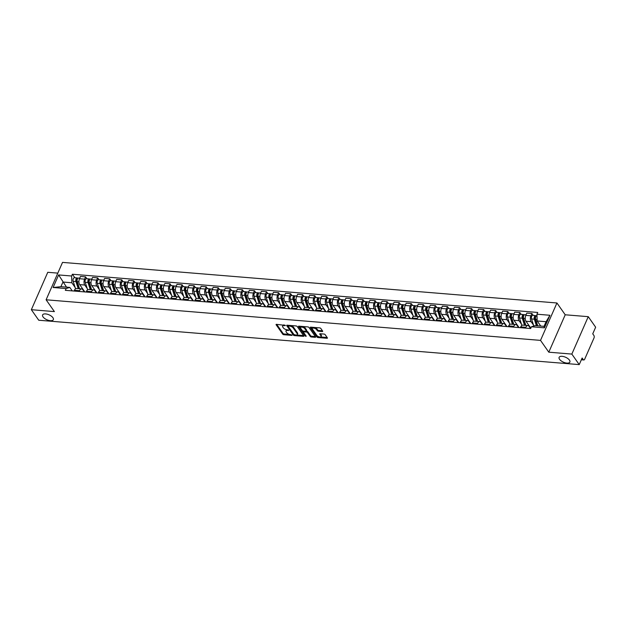 <?xml version="1.0" encoding="UTF-8"?>
<svg xmlns="http://www.w3.org/2000/svg" width="627" height="627" viewBox="0 0 627 627"><rect width="100%" height="100%" fill="white"/><g stroke="black" fill="none" stroke-linecap="round" stroke-linejoin="round"><path stroke-width="0.94" d="M285.387 325.405L276.538 324.339A0.901 0.415 -156.3 0 0 276.076 324.496A0.901 0.415 -156.3 0 0 276.146 324.794L282.706 334.144A0.901 0.415 -156.3 0 0 283.827 334.724L291.892 335.39L292.166 335.069L290.34 334.575A2.884 1.317 -156.3 0 1 286.743 332.718L286.194 331.934A2.884 1.317 -156.3 0 1 285.983 330.978A2.884 1.317 -156.3 0 1 287.456 330.476L288.781 330.241L286.947 329.747A2.884 1.317 -156.3 0 1 283.357 327.882L282.808 327.106A2.884 1.317 -156.3 0 1 282.597 326.142A2.884 1.317 -156.3 0 1 284.07 325.64L285.387 325.405M559.55 359.302A5.878 2.688 -156.3 0 0 565.186 362.79A5.878 2.688 -156.3 0 0 569.88 362.069A5.878 2.688 -156.3 0 0 569.449 360.117A5.878 2.688 -156.3 0 0 563.814 356.63A5.878 2.688 -156.3 0 0 559.119 357.351A5.878 2.688 -156.3 0 0 559.55 359.302M43.028 316.894A5.878 2.688 -156.3 0 0 48.663 320.381A5.878 2.688 -156.3 0 0 53.358 319.66A5.878 2.688 -156.3 0 0 52.927 317.709A5.878 2.688 -156.3 0 0 47.291 314.213A5.878 2.688 -156.3 0 0 42.597 314.934A5.878 2.688 -156.3 0 0 43.028 316.894M322.254 331.542A0.901 0.415 -156.3 0 0 322.717 331.385A0.901 0.415 -156.3 0 0 322.654 331.087L320.812 328.462A0.901 0.415 -156.3 0 0 319.684 327.882L310.733 327.145A0.901 0.415 -156.3 0 0 310.271 327.302A0.901 0.415 -156.3 0 0 310.334 327.6L316.894 336.95A0.901 0.415 -156.3 0 0 318.022 337.538L326.98 338.267A0.901 0.415 -156.3 0 0 327.435 338.11A0.901 0.415 -156.3 0 0 327.372 337.812L325.147 334.646A0.901 0.415 -156.3 0 0 324.026 334.066L320.193 333.744A0.901 0.415 -156.3 0 0 319.731 333.909A0.901 0.415 -156.3 0 0 319.794 334.207L320.899 335.774A2.414 1.105 -156.3 0 1 321.079 336.581A2.414 1.105 -156.3 0 1 319.151 336.871A2.414 1.105 -156.3 0 1 316.839 335.445L312.52 329.285A2.414 1.105 -156.3 0 1 312.34 328.485A2.414 1.105 -156.3 0 1 314.268 328.187A2.414 1.105 -156.3 0 1 316.58 329.622L317.301 330.648A0.901 0.415 -156.3 0 0 318.422 331.228L322.254 331.542L322.529 330.915M540.521 340.383L548.797 352.186L571.84 354.083L579.23 364.608L38.741 320.232L31.35 309.699L54.392 311.595L46.108 299.792L540.521 340.383L556.933 302.982L62.528 262.392L46.108 299.792M297.206 326.526A0.901 0.415 -156.3 0 0 296.085 325.946L287.127 325.209A0.901 0.415 -156.3 0 0 286.664 325.366A0.901 0.415 -156.3 0 0 286.735 325.664L293.295 335.014A0.901 0.415 -156.3 0 0 294.416 335.594L303.374 336.331A0.901 0.415 -156.3 0 0 303.836 336.174A0.901 0.415 -156.3 0 0 303.766 335.876L297.206 326.526M298.93 326.173L307.881 326.91A0.901 0.415 -156.3 0 1 309.009 327.498L315.569 336.848A0.901 0.415 -156.3 0 1 315.632 337.146A0.901 0.415 -156.3 0 1 315.177 337.302L311.345 336.989A0.901 0.415 -156.3 0 1 310.216 336.401L307.559 332.616A0.901 0.415 -156.3 0 0 306.431 332.028L303.891 331.824A0.901 0.415 -156.3 0 0 303.429 331.981A0.901 0.415 -156.3 0 0 303.499 332.279L306.266 336.229L305.208 336.143L298.53 326.636A0.901 0.415 -156.3 0 1 298.468 326.338A0.901 0.415 -156.3 0 1 298.93 326.173M571.84 354.083L588.259 316.674L595.65 327.208L592.742 333.83L593.894 335.469A1.834 0.98 94.7 0 1 593.981 338.024L584.685 359.193A1.834 0.98 94.7 0 1 583.792 359.969L581.362 359.765M57.817 273.121L47.77 272.298L31.35 309.699M588.259 316.674L565.217 314.785L556.933 302.982M579.23 364.608L582.138 357.993L583.29 359.632A1.834 0.98 94.7 0 0 583.792 359.969M79.198 291.461L79.543 290.677A4.224 2.265 -85.3 0 1 81.596 288.898L76.494 288.483A4.224 2.265 94.7 0 0 74.441 290.254L74.096 291.046M87.192 288.444L84.794 285.034A4.224 2.265 -85.3 0 1 84.598 279.156L79.496 278.733A4.224 2.265 94.7 0 0 79.692 284.611L84.825 291.923M79.496 278.733L80.499 276.452L85.601 276.875L86.91 278.741M81.596 288.898A4.224 2.265 -85.3 0 1 82.764 289.666L84.316 291.884M84.598 279.156L85.601 276.875M91.26 292.456L91.605 291.665A4.224 2.265 -85.3 0 1 93.658 289.886L88.556 289.47A4.224 2.265 94.7 0 0 86.502 291.249L86.158 292.033M98.972 279.728L97.663 277.863L92.561 277.447L91.558 279.728A4.224 2.265 94.7 0 0 91.754 285.598L96.887 292.919M93.658 289.886A4.224 2.265 -85.3 0 1 94.826 290.662L96.378 292.872M99.254 289.439L96.856 286.022A4.224 2.265 -85.3 0 1 96.66 280.144L97.663 277.863M103.322 293.444L103.667 292.652A4.224 2.265 -85.3 0 1 105.72 290.881L100.618 290.458A4.224 2.265 94.7 0 0 98.564 292.237L98.22 293.028M111.034 280.716L109.725 278.858L104.623 278.435L103.62 280.716A4.224 2.265 94.7 0 0 103.816 286.594L108.949 293.906M105.72 290.881A4.224 2.265 -85.3 0 1 106.888 291.649L108.44 293.867M111.316 290.426L108.918 287.009A4.224 2.265 -85.3 0 1 108.722 281.139L109.725 278.858M115.384 294.439L115.729 293.648A4.224 2.265 -85.3 0 1 117.782 291.868L112.68 291.453A4.224 2.265 94.7 0 0 110.626 293.224L110.281 294.016M123.096 281.711L121.787 279.846L116.685 279.423L115.681 281.711A4.224 2.265 94.7 0 0 115.877 287.581L121.011 294.902M117.782 291.868A4.224 2.265 -85.3 0 1 118.95 292.637L120.502 294.855M123.378 291.414L120.987 288.005A4.224 2.265 -85.3 0 1 120.784 282.126L121.787 279.846M127.446 295.427L127.79 294.635A4.224 2.265 -85.3 0 1 129.844 292.864L124.742 292.441A4.224 2.265 94.7 0 0 122.688 294.22L122.343 295.003M135.158 282.699L133.849 280.833L128.747 280.418L127.743 282.699A4.224 2.265 94.7 0 0 127.939 288.577L133.073 295.889M129.844 292.864A4.224 2.265 -85.3 0 1 131.012 293.632L132.563 295.85M135.44 292.409L133.049 288.992A4.224 2.265 -85.3 0 1 132.846 283.114L133.849 280.833M139.507 296.414L139.852 295.63A4.224 2.265 -85.3 0 1 141.906 293.851L136.804 293.428A4.224 2.265 94.7 0 0 134.75 295.207L134.405 295.999M147.22 283.686L145.911 281.829L140.809 281.405L139.805 283.686A4.224 2.265 94.7 0 0 140.009 289.564L145.143 296.877M141.906 293.851A4.224 2.265 -85.3 0 1 143.074 294.619L144.625 296.837M147.502 293.397L145.111 289.98A4.224 2.265 -85.3 0 1 144.908 284.109L145.911 281.829M151.569 297.41L151.914 296.618A4.224 2.265 -85.3 0 1 153.968 294.839L148.865 294.424A4.224 2.265 94.7 0 0 146.812 296.195L146.467 296.986M159.282 284.682L157.973 282.816L152.87 282.401L151.867 284.682A4.224 2.265 94.7 0 0 152.071 290.552L157.205 297.872M153.968 294.839A4.224 2.265 -85.3 0 1 155.135 295.615L156.687 297.825M159.571 294.384L157.173 290.975A4.224 2.265 -85.3 0 1 156.977 285.097L157.973 282.816M163.631 298.397L163.976 297.606A4.224 2.265 -85.3 0 1 166.03 295.834L160.927 295.411A4.224 2.265 94.7 0 0 158.874 297.19L158.529 297.982M171.343 285.669L170.035 283.804L164.932 283.388L163.929 285.669A4.224 2.265 94.7 0 0 164.133 291.547L169.266 298.86M166.03 295.834A4.224 2.265 -85.3 0 1 167.197 296.602L168.757 298.82M171.633 295.38L169.235 291.963A4.224 2.265 -85.3 0 1 169.039 286.092L170.035 283.804M175.693 299.385L176.038 298.601A4.224 2.265 -85.3 0 1 178.099 296.822L172.989 296.406A4.224 2.265 94.7 0 0 170.936 298.178L170.591 298.969M183.405 286.657L182.096 284.799L176.994 284.376L175.999 286.657A4.224 2.265 94.7 0 0 176.195 292.535L181.328 299.847M178.099 296.822A4.224 2.265 -85.3 0 1 179.259 297.59L180.819 299.808M183.695 296.367L181.297 292.958A4.224 2.265 -85.3 0 1 181.101 287.08L182.096 284.799M187.755 300.38L188.108 299.588A4.224 2.265 -85.3 0 1 190.161 297.809L185.051 297.394A4.224 2.265 94.7 0 0 182.998 299.173L182.653 299.957M195.467 287.652L194.166 285.787L189.056 285.371L188.061 287.652A4.224 2.265 94.7 0 0 188.257 293.522L193.39 300.842M190.161 297.809A4.224 2.265 -85.3 0 1 191.321 298.585L192.881 300.795M195.757 297.363L193.359 293.945A4.224 2.265 -85.3 0 1 193.163 288.067L194.166 285.787M199.817 301.368L200.17 300.576A4.224 2.265 -85.3 0 1 202.223 298.805L197.121 298.381A4.224 2.265 94.7 0 0 195.06 300.161L194.715 300.952M207.529 288.639L206.228 286.782L201.118 286.359L200.123 288.639A4.224 2.265 94.7 0 0 200.319 294.518L205.452 301.83M202.223 298.805A4.224 2.265 -85.3 0 1 203.383 299.573L204.943 301.791M207.819 298.35L205.421 294.933A4.224 2.265 -85.3 0 1 205.225 289.063L206.228 286.782M211.879 302.355L212.232 301.571A4.224 2.265 -85.3 0 1 214.285 299.792L209.183 299.377A4.224 2.265 94.7 0 0 207.129 301.148L206.777 301.94M219.591 289.635L218.29 287.769L213.188 287.346L212.185 289.635A4.224 2.265 94.7 0 0 212.381 295.505L217.514 302.817M214.285 299.792A4.224 2.265 -85.3 0 1 215.445 300.56L217.005 302.778M219.881 299.338L217.483 295.928A4.224 2.265 -85.3 0 1 217.287 290.05L218.29 287.769M223.949 303.35L224.294 302.559A4.224 2.265 -85.3 0 1 226.347 300.78L221.245 300.364A4.224 2.265 94.7 0 0 219.191 302.143L218.839 302.927M231.661 290.622L230.352 288.757L225.25 288.342L224.247 290.622A4.224 2.265 94.7 0 0 224.442 296.5L229.576 303.813M226.347 300.78A4.224 2.265 -85.3 0 1 227.507 301.556L229.067 303.766M231.943 300.333L229.545 296.916A4.224 2.265 -85.3 0 1 229.349 291.038L230.352 288.757M236.011 304.338L236.355 303.554A4.224 2.265 -85.3 0 1 238.409 301.775L233.307 301.352A4.224 2.265 94.7 0 0 231.253 303.131L230.901 303.923M243.723 291.61L242.414 289.752L237.312 289.329L236.308 291.61A4.224 2.265 94.7 0 0 236.504 297.488L241.638 304.8M238.409 301.775A4.224 2.265 -85.3 0 1 239.577 302.543L241.129 304.761M244.005 301.321L241.607 297.903A4.224 2.265 -85.3 0 1 241.411 292.033L242.414 289.752M248.073 305.333L248.417 304.542A4.224 2.265 -85.3 0 1 250.471 302.763L245.369 302.347A4.224 2.265 94.7 0 0 243.315 304.119L242.97 304.91M255.785 292.605L254.476 290.74L249.374 290.325L248.37 292.605A4.224 2.265 94.7 0 0 248.566 298.476L253.7 305.796M250.471 302.763A4.224 2.265 -85.3 0 1 251.639 303.531L253.19 305.749M256.067 302.308L253.669 298.899A4.224 2.265 -85.3 0 1 253.473 293.021L254.476 290.74M260.134 306.321L260.479 305.529A4.224 2.265 -85.3 0 1 262.533 303.758L257.431 303.335A4.224 2.265 94.7 0 0 255.377 305.114L255.032 305.898M267.847 293.593L266.538 291.727L261.435 291.312L260.432 293.593A4.224 2.265 94.7 0 0 260.628 299.471L265.762 306.783M262.533 303.758A4.224 2.265 -85.3 0 1 263.701 304.526L265.252 306.744M268.129 303.303L265.73 299.886A4.224 2.265 -85.3 0 1 265.534 294.008L266.538 291.727M272.196 307.308L272.541 306.525A4.224 2.265 -85.3 0 1 274.595 304.746L269.492 304.322A4.224 2.265 94.7 0 0 267.439 306.101L267.094 306.893M279.908 294.58L278.6 292.723L273.497 292.3L272.494 294.58A4.224 2.265 94.7 0 0 272.69 300.458L277.824 307.771M274.595 304.746A4.224 2.265 -85.3 0 1 275.762 305.514L277.314 307.732M280.191 304.291L277.792 300.874A4.224 2.265 -85.3 0 1 277.596 295.003L278.6 292.723M284.258 308.304L284.603 307.512A4.224 2.265 -85.3 0 1 286.657 305.733L281.554 305.318A4.224 2.265 94.7 0 0 279.501 307.097L279.156 307.881M291.97 295.576L290.662 293.71L285.559 293.295L284.556 295.576A4.224 2.265 94.7 0 0 284.752 301.446L289.886 308.766M286.657 305.733A4.224 2.265 -85.3 0 1 287.824 306.509L289.376 308.719M292.253 305.286L289.862 301.869A4.224 2.265 -85.3 0 1 289.658 295.991L290.662 293.71M296.32 309.291L296.665 308.5A4.224 2.265 -85.3 0 1 298.718 306.728L293.616 306.305A4.224 2.265 94.7 0 0 291.563 308.084L291.218 308.876M304.032 296.563L302.723 294.698L297.621 294.282L296.618 296.563A4.224 2.265 94.7 0 0 296.814 302.441L301.948 309.754M298.718 306.728A4.224 2.265 -85.3 0 1 299.886 307.496L301.438 309.714M304.314 306.274L301.924 302.857A4.224 2.265 -85.3 0 1 301.72 296.986L302.723 294.698M308.382 310.279L308.727 309.495A4.224 2.265 -85.3 0 1 310.78 307.716L305.678 307.301A4.224 2.265 94.7 0 0 303.625 309.072L303.28 309.863M316.094 297.559L314.785 295.693L309.683 295.27L308.68 297.551A4.224 2.265 94.7 0 0 308.884 303.429L314.017 310.741M310.78 307.716A4.224 2.265 -85.3 0 1 311.948 308.484L313.5 310.702M316.376 307.261L313.986 303.852A4.224 2.265 -85.3 0 1 313.782 297.974L314.785 295.693M320.444 311.274L320.789 310.483A4.224 2.265 -85.3 0 1 322.842 308.703L317.74 308.288A4.224 2.265 94.7 0 0 315.687 310.067L315.342 310.851M328.156 298.546L326.847 296.681L321.745 296.265L320.742 298.546A4.224 2.265 94.7 0 0 320.946 304.416L326.079 311.737M322.842 308.703A4.224 2.265 -85.3 0 1 324.01 309.479L325.562 311.69M328.446 308.257L326.048 304.84A4.224 2.265 -85.3 0 1 325.852 298.961L326.847 296.681M332.506 312.262L332.851 311.47A4.224 2.265 -85.3 0 1 334.904 309.699L329.802 309.276A4.224 2.265 94.7 0 0 327.749 311.055L327.404 311.846M340.218 299.534L338.909 297.676L333.807 297.253L332.804 299.534A4.224 2.265 94.7 0 0 333.008 305.412L338.141 312.724M334.904 309.699A4.224 2.265 -85.3 0 1 336.072 310.467L337.632 312.685M340.508 309.244L338.11 305.827A4.224 2.265 -85.3 0 1 337.914 299.957L338.909 297.676M344.568 313.257L344.913 312.465A4.224 2.265 -85.3 0 1 346.974 310.686L341.864 310.271A4.224 2.265 94.7 0 0 339.81 312.042L339.466 312.834M352.28 300.529L350.971 298.664L345.869 298.24L344.874 300.529A4.224 2.265 94.7 0 0 345.069 306.399L350.203 313.719M346.974 310.686A4.224 2.265 -85.3 0 1 348.134 311.454L349.694 313.672M352.57 310.232L350.172 306.822A4.224 2.265 -85.3 0 1 349.976 300.944L350.971 298.664M356.63 314.245L356.982 313.453A4.224 2.265 -85.3 0 1 359.036 311.682L353.926 311.258A4.224 2.265 94.7 0 0 351.872 313.038L351.528 313.821M364.342 301.516L363.041 299.651L357.931 299.236L356.935 301.516A4.224 2.265 94.7 0 0 357.131 307.395L362.265 314.707M359.036 311.682A4.224 2.265 -85.3 0 1 360.196 312.45L361.755 314.668M364.632 311.227L362.234 307.81A4.224 2.265 -85.3 0 1 362.038 301.932L363.041 299.651M368.692 315.232L369.044 314.448A4.224 2.265 -85.3 0 1 371.098 312.669L365.996 312.246A4.224 2.265 94.7 0 0 363.934 314.025L363.589 314.817M376.404 302.504L375.103 300.647L369.993 300.223L368.997 302.504A4.224 2.265 94.7 0 0 369.193 308.382L374.327 315.695M371.098 312.669A4.224 2.265 -85.3 0 1 372.258 313.437L373.817 315.655M376.694 312.215L374.295 308.797A4.224 2.265 -85.3 0 1 374.1 302.927L375.103 300.647M380.754 316.227L381.106 315.436A4.224 2.265 -85.3 0 1 383.16 313.657L378.057 313.241A4.224 2.265 94.7 0 0 376.004 315.013L375.651 315.804M388.466 303.499L387.165 301.634L382.062 301.219L381.059 303.499A4.224 2.265 94.7 0 0 381.255 309.37L386.389 316.69M383.16 313.657A4.224 2.265 -85.3 0 1 384.32 314.433L385.879 316.643M388.756 313.202L386.357 309.793A4.224 2.265 -85.3 0 1 386.161 303.915L387.165 301.634M392.823 317.215L393.168 316.423A4.224 2.265 -85.3 0 1 395.222 314.652L390.119 314.229A4.224 2.265 94.7 0 0 388.066 316.008L387.713 316.8M400.535 304.487L399.227 302.622L394.124 302.206L393.121 304.487A4.224 2.265 94.7 0 0 393.317 310.365L398.451 317.677M395.222 314.652A4.224 2.265 -85.3 0 1 396.382 315.42L397.941 317.638M400.818 314.198L398.419 310.78A4.224 2.265 -85.3 0 1 398.223 304.902L399.227 302.622M404.885 318.202L405.23 317.419A4.224 2.265 -85.3 0 1 407.284 315.64L402.181 315.224A4.224 2.265 94.7 0 0 400.128 316.996L399.775 317.787M412.597 305.474L411.288 303.617L406.186 303.194L405.183 305.474A4.224 2.265 94.7 0 0 405.379 311.353L410.513 318.665M407.284 315.64A4.224 2.265 -85.3 0 1 408.451 316.408L410.003 318.626M412.879 315.185L410.481 311.768A4.224 2.265 -85.3 0 1 410.285 305.898L411.288 303.617M416.947 319.198L417.292 318.406A4.224 2.265 -85.3 0 1 419.345 316.627L414.243 316.212A4.224 2.265 94.7 0 0 412.19 317.991L411.845 318.775M424.659 306.47L423.35 304.604L418.248 304.189L417.245 306.47A4.224 2.265 94.7 0 0 417.441 312.34L422.574 319.66M419.345 316.627A4.224 2.265 -85.3 0 1 420.513 317.403L422.065 319.613M424.941 316.18L422.543 312.763A4.224 2.265 -85.3 0 1 422.347 306.885L423.35 304.604M429.009 320.185L429.354 319.394A4.224 2.265 -85.3 0 1 431.407 317.623L426.305 317.199A4.224 2.265 94.7 0 0 424.252 318.978L423.907 319.77M436.721 307.457L435.412 305.6L430.31 305.177L429.307 307.457A4.224 2.265 94.7 0 0 429.503 313.335L434.636 320.648M431.407 317.623A4.224 2.265 -85.3 0 1 432.575 318.391L434.127 320.609M437.003 317.168L434.605 313.751A4.224 2.265 -85.3 0 1 434.409 307.881L435.412 305.6M441.071 321.173L441.416 320.389A4.224 2.265 -85.3 0 1 443.469 318.61L438.367 318.195A4.224 2.265 94.7 0 0 436.314 319.966L435.969 320.758M448.783 308.453L447.474 306.587L442.372 306.164L441.369 308.453A4.224 2.265 94.7 0 0 441.565 314.323L446.698 321.635M443.469 318.61A4.224 2.265 -85.3 0 1 444.637 319.378L446.189 321.596M449.065 318.155L446.675 314.746A4.224 2.265 -85.3 0 1 446.471 308.868L447.474 306.587M453.133 322.168L453.478 321.377A4.224 2.265 -85.3 0 1 455.531 319.598L450.429 319.182A4.224 2.265 94.7 0 0 448.376 320.961L448.031 321.745M460.845 309.44L459.536 307.575L454.434 307.159L453.431 309.44A4.224 2.265 94.7 0 0 453.627 315.318L458.76 322.631M455.531 319.598A4.224 2.265 -85.3 0 1 456.699 320.373L458.251 322.584M461.127 319.151L458.737 315.734A4.224 2.265 -85.3 0 1 458.533 309.856L459.536 307.575M465.195 323.156L465.54 322.372A4.224 2.265 -85.3 0 1 467.593 320.593L462.491 320.17A4.224 2.265 94.7 0 0 460.437 321.949L460.093 322.74M472.907 310.428L471.598 308.57L466.496 308.147L465.493 310.428A4.224 2.265 94.7 0 0 465.689 316.306L470.822 323.618M467.593 320.593A4.224 2.265 -85.3 0 1 468.761 321.361L470.313 323.579M473.189 320.138L470.799 316.721A4.224 2.265 -85.3 0 1 470.595 310.851L471.598 308.57M477.257 324.151L477.602 323.36A4.224 2.265 -85.3 0 1 479.655 321.58L474.553 321.165A4.224 2.265 94.7 0 0 472.499 322.936L472.155 323.728M484.969 311.423L483.66 309.558L478.558 309.142L477.555 311.423A4.224 2.265 94.7 0 0 477.758 317.293L482.892 324.614M479.655 321.58A4.224 2.265 -85.3 0 1 480.823 322.349L482.375 324.567M485.251 321.126L482.861 317.717A4.224 2.265 -85.3 0 1 482.657 311.838L483.66 309.558M489.319 325.139L489.663 324.347A4.224 2.265 -85.3 0 1 491.717 322.576L486.615 322.153A4.224 2.265 94.7 0 0 484.561 323.932L484.216 324.715M497.031 312.411L495.722 310.545L490.62 310.13L489.616 312.411A4.224 2.265 94.7 0 0 489.82 318.289L494.954 325.601M491.717 322.576A4.224 2.265 -85.3 0 1 492.885 323.344L494.437 325.562M497.321 322.121L494.922 318.704A4.224 2.265 -85.3 0 1 494.727 312.826L495.722 310.545M501.381 326.126L501.725 325.342A4.224 2.265 -85.3 0 1 503.779 323.563L498.677 323.14A4.224 2.265 94.7 0 0 496.623 324.919L496.278 325.711M509.093 313.398L507.784 311.541L502.682 311.117L501.678 313.398A4.224 2.265 94.7 0 0 501.882 319.276L507.016 326.589M503.779 323.563A4.224 2.265 -85.3 0 1 504.947 324.331L506.506 326.549M509.383 323.109L506.984 319.692A4.224 2.265 -85.3 0 1 506.788 313.821L507.784 311.541M513.442 327.122L513.787 326.33A4.224 2.265 -85.3 0 1 515.849 324.551L510.739 324.135A4.224 2.265 94.7 0 0 508.685 325.915L508.34 326.698M521.155 314.393L519.846 312.528L514.743 312.113L513.748 314.393A4.224 2.265 94.7 0 0 513.944 320.264L519.078 327.584M515.849 324.551A4.224 2.265 -85.3 0 1 517.009 325.327L518.568 327.537M521.445 324.104L519.046 320.687A4.224 2.265 -85.3 0 1 518.85 314.809L519.846 312.528M525.504 328.109L525.857 327.318A4.224 2.265 -85.3 0 1 527.91 325.546L522.8 325.123A4.224 2.265 94.7 0 0 520.747 326.902L520.402 327.694M533.216 315.381L531.915 313.516L526.805 313.1L525.81 315.381A4.224 2.265 94.7 0 0 526.006 321.259L530.834 328.14M527.91 325.546A4.224 2.265 -85.3 0 1 529.07 326.314L530.63 328.532M533.506 325.092L531.108 321.675A4.224 2.265 -85.3 0 1 530.912 315.804L531.915 313.516M75.13 287.456L71.846 282.769L62.951 282.04L60.913 286.68L69.809 287.409L72.254 290.897M66.533 287.142L58.624 274.932L71.611 275.998L71.846 282.769M69.809 287.409L66.101 288.569L53.107 287.503L58.624 274.932M536.947 314.205L549.942 315.271L544.424 327.843L531.43 326.777L535.137 325.617L544.032 326.346L546.07 321.706L537.174 320.977L536.947 314.205L537.723 312.45L72.387 274.242L71.611 275.998M66.101 288.569L65.326 290.325L530.661 328.532L531.43 326.777M548.797 352.186L565.217 314.785M537.174 320.977L540.756 326.079M74.848 277.745L72.387 274.242M53.107 287.503L60.913 286.68M544.032 326.346L544.424 327.843M546.07 321.706L549.942 315.271M283.655 324.919A2.884 1.317 -156.3 0 0 282.926 325.397L282.597 326.142M287.041 329.755A2.884 1.317 -156.3 0 0 286.312 330.225L285.983 330.978M276.687 324.347L283.036 333.399A0.901 0.415 -156.3 0 0 284.156 333.979L289.462 334.418M296.587 334.998L303.554 335.57M287.276 325.217L293.624 334.269A0.901 0.415 -156.3 0 0 294.016 334.606M288.475 326.001L288.193 326.322L293.953 334.528L295.842 335.03A2.884 1.317 -156.3 0 0 297.316 334.528A2.884 1.317 -156.3 0 0 297.104 333.564L293.17 327.952A2.884 1.317 -156.3 0 0 289.572 326.095L288.475 326.001L288.765 325.342M297.316 334.528L297.645 333.776A2.884 1.317 -156.3 0 0 297.433 332.819L297.104 333.564M290.779 325.507A2.884 1.317 -156.3 0 1 293.499 327.208L297.433 332.819M315.357 336.542L311.674 336.237L311.345 336.989M306.297 331.244L306.76 331.283A0.901 0.415 -156.3 0 1 307.888 331.863L310.545 335.657A0.901 0.415 -156.3 0 0 311.674 336.237M303.852 331.134A0.901 0.415 -156.3 0 0 303.758 331.228L303.429 331.981M299.071 326.189L305.874 335.664M304.793 328.681A2.414 1.105 -156.3 0 0 302.488 327.247A2.414 1.105 -156.3 0 0 300.56 327.545A2.414 1.105 -156.3 0 0 300.733 328.344L302.261 330.515A0.901 0.415 -156.3 0 0 303.382 331.095L305.921 331.307A0.901 0.415 -156.3 0 0 306.384 331.15A0.901 0.415 -156.3 0 0 306.321 330.844L304.793 328.681L305.122 327.929A2.414 1.105 -156.3 0 0 302.802 326.495M301.532 326.393A2.414 1.105 -156.3 0 0 300.889 326.792L300.56 327.545M306.384 331.15L306.713 330.398A0.901 0.415 -156.3 0 0 306.642 330.1L306.321 330.844M305.122 327.929L306.642 330.1M314.707 327.474A2.414 1.105 -156.3 0 1 316.909 328.869L317.63 329.896A0.901 0.415 -156.3 0 0 318.751 330.484L322.435 330.782M313.234 327.349A2.414 1.105 -156.3 0 0 312.669 327.741L312.34 328.485M321.079 336.581L321.408 335.829A2.414 1.105 -156.3 0 0 321.228 335.03L320.899 335.774M320.334 333.76L321.228 335.03M310.874 327.161L317.223 336.205A0.901 0.415 -156.3 0 0 318.351 336.785L319.041 336.84M320.515 336.965L327.161 337.514M83.399 289.886L83.697 290.834A4.318 2.312 94.7 0 0 83.83 291.194M79.527 288.726L77.262 281.656A2.296 1.23 -85.3 0 1 77.325 279.242A2.296 1.23 -85.3 0 1 78.532 278.051L79.754 278.153M82.411 289.274L81.949 287.832M77.96 283.835L77.043 282.526M79.018 288.686L76.51 280.865A1.105 0.588 -85.3 0 1 76.541 279.705A1.105 0.588 -85.3 0 1 77.121 279.133A1.105 0.588 -85.3 0 1 77.333 279.227M78.218 288.624L75.945 281.554A2.296 1.23 -85.3 0 1 76.016 279.133A2.296 1.23 -85.3 0 1 77.215 277.941A2.296 1.23 -85.3 0 1 77.842 278.349M75.553 288.765L73.163 281.319A2.296 1.23 -85.3 0 1 73.226 278.905A2.296 1.23 -85.3 0 1 74.433 277.714L77.215 277.941M95.461 290.881L95.766 291.829A4.318 2.312 94.7 0 0 95.892 292.182M91.589 289.721L89.324 282.652A2.296 1.23 -85.3 0 1 89.387 280.23A2.296 1.23 -85.3 0 1 90.594 279.039L91.816 279.14M94.481 290.262L94.011 288.82M90.022 284.823L89.105 283.522M91.08 289.674L88.572 281.852A1.105 0.588 -85.3 0 1 88.603 280.692A1.105 0.588 -85.3 0 1 89.183 280.12A1.105 0.588 -85.3 0 1 89.395 280.214M90.28 289.611L88.007 282.542A2.296 1.23 -85.3 0 1 88.078 280.12A2.296 1.23 -85.3 0 1 89.277 278.929A2.296 1.23 -85.3 0 1 89.904 279.344M87.615 289.752L85.225 282.315A2.296 1.23 -85.3 0 1 85.288 279.893A2.296 1.23 -85.3 0 1 86.495 278.702L89.277 278.929M107.523 291.868L107.828 292.817A4.318 2.312 94.7 0 0 107.954 293.177M103.651 290.709L101.386 283.639A2.296 1.23 -85.3 0 1 101.449 281.217A2.296 1.23 -85.3 0 1 102.656 280.034L103.878 280.128M106.543 291.257L106.073 289.807M102.083 285.81L101.166 284.509M103.141 290.669L100.633 282.848A1.105 0.588 -85.3 0 1 100.665 281.68A1.105 0.588 -85.3 0 1 101.245 281.115A1.105 0.588 -85.3 0 1 101.456 281.209M102.342 290.599L100.069 283.529A2.296 1.23 -85.3 0 1 100.14 281.115A2.296 1.23 -85.3 0 1 101.339 279.924A2.296 1.23 -85.3 0 1 101.966 280.332M99.677 290.748L97.287 283.302A2.296 1.23 -85.3 0 1 97.35 280.88A2.296 1.23 -85.3 0 1 98.557 279.697L101.339 279.924M119.585 292.856L119.89 293.804A4.318 2.312 94.7 0 0 120.016 294.165M115.721 291.704L113.448 284.627A2.296 1.23 -85.3 0 1 113.511 282.213A2.296 1.23 -85.3 0 1 114.717 281.021L115.94 281.123M118.605 292.245L118.135 290.803M114.145 286.805L113.228 285.504M115.211 291.657L112.695 283.835A1.105 0.588 -85.3 0 1 112.727 282.675A1.105 0.588 -85.3 0 1 113.307 282.103A1.105 0.588 -85.3 0 1 113.518 282.197M114.404 291.594L112.131 284.525A2.296 1.23 -85.3 0 1 112.202 282.103A2.296 1.23 -85.3 0 1 113.401 280.912A2.296 1.23 -85.3 0 1 114.036 281.327M111.739 291.735L109.349 284.29A2.296 1.23 -85.3 0 1 109.419 281.876A2.296 1.23 -85.3 0 1 110.618 280.684L113.401 280.912M131.646 293.851L131.952 294.8A4.318 2.312 94.7 0 0 132.078 295.152M127.783 292.691L125.51 285.622A2.296 1.23 -85.3 0 1 125.58 283.2A2.296 1.23 -85.3 0 1 126.779 282.009L128.002 282.111M130.667 293.232L130.204 291.79M126.207 287.793L125.29 286.492M127.273 292.652L124.757 284.823A1.105 0.588 -85.3 0 1 124.789 283.663A1.105 0.588 -85.3 0 1 125.369 283.09A1.105 0.588 -85.3 0 1 125.58 283.192M126.466 292.582L124.193 285.512A2.296 1.23 -85.3 0 1 124.264 283.09A2.296 1.23 -85.3 0 1 125.471 281.899A2.296 1.23 -85.3 0 1 126.098 282.315M123.801 292.723L121.411 285.285A2.296 1.23 -85.3 0 1 121.481 282.863A2.296 1.23 -85.3 0 1 122.68 281.672L125.471 281.899M143.708 294.839L144.014 295.787A4.318 2.312 94.7 0 0 144.147 296.148M139.845 293.679L137.572 286.61A2.296 1.23 -85.3 0 1 137.642 284.188A2.296 1.23 -85.3 0 1 138.841 283.004L140.064 283.098M142.729 294.228L142.266 292.778M138.269 288.781L137.352 287.479M139.335 293.64L136.819 285.818A1.105 0.588 -85.3 0 1 136.851 284.658A1.105 0.588 -85.3 0 1 137.431 284.086A1.105 0.588 -85.3 0 1 137.642 284.18M138.528 293.569L136.255 286.5A2.296 1.23 -85.3 0 1 136.325 284.086A2.296 1.23 -85.3 0 1 137.532 282.895A2.296 1.23 -85.3 0 1 138.159 283.302M135.863 293.718L133.473 286.273A2.296 1.23 -85.3 0 1 133.543 283.859A2.296 1.23 -85.3 0 1 134.742 282.667L137.532 282.895M155.77 295.834L156.076 296.775A4.318 2.312 94.7 0 0 156.209 297.135M151.906 294.674L149.634 287.605A2.296 1.23 -85.3 0 1 149.704 285.183A2.296 1.23 -85.3 0 1 150.903 283.992L152.126 284.094M154.791 295.215L154.328 293.773M150.331 289.776L149.422 288.475M151.397 294.627L148.881 286.805A1.105 0.588 -85.3 0 1 148.912 285.646A1.105 0.588 -85.3 0 1 149.492 285.073A1.105 0.588 -85.3 0 1 149.704 285.167M150.59 294.565L148.317 287.495A2.296 1.23 -85.3 0 1 148.387 285.073A2.296 1.23 -85.3 0 1 149.594 283.882A2.296 1.23 -85.3 0 1 150.221 284.297M147.925 294.706L145.535 287.268A2.296 1.23 -85.3 0 1 145.605 284.846A2.296 1.23 -85.3 0 1 146.804 283.655L149.594 283.882M167.832 296.822L168.138 297.77A4.318 2.312 94.7 0 0 168.271 298.123M163.968 295.662L161.695 288.592A2.296 1.23 -85.3 0 1 161.766 286.171A2.296 1.23 -85.3 0 1 162.965 284.979L164.188 285.081M166.853 296.21L166.39 294.761M162.393 290.763L161.484 289.462M163.459 295.623L160.943 287.793A1.105 0.588 -85.3 0 1 160.974 286.633A1.105 0.588 -85.3 0 1 161.554 286.061A1.105 0.588 -85.3 0 1 161.766 286.163M162.652 295.552L160.379 288.483A2.296 1.23 -85.3 0 1 160.449 286.061A2.296 1.23 -85.3 0 1 161.656 284.877A2.296 1.23 -85.3 0 1 162.283 285.285M159.987 295.701L157.596 288.255A2.296 1.23 -85.3 0 1 157.667 285.834A2.296 1.23 -85.3 0 1 158.874 284.642L161.656 284.877M179.894 297.809L180.2 298.758A4.318 2.312 94.7 0 0 180.333 299.118M176.03 296.649L173.757 289.58A2.296 1.23 -85.3 0 1 173.828 287.166A2.296 1.23 -85.3 0 1 175.035 285.975L176.25 286.077M178.914 297.198L178.452 295.756M174.455 291.759L173.546 290.45M175.521 296.61L173.005 288.788A1.105 0.588 -85.3 0 1 173.044 287.628A1.105 0.588 -85.3 0 1 173.616 287.056A1.105 0.588 -85.3 0 1 173.828 287.15M174.714 296.547L172.449 289.47A2.296 1.23 -85.3 0 1 172.511 287.056A2.296 1.23 -85.3 0 1 173.718 285.865A2.296 1.23 -85.3 0 1 174.345 286.273M172.049 296.689L169.658 289.243A2.296 1.23 -85.3 0 1 169.729 286.829A2.296 1.23 -85.3 0 1 170.936 285.638L173.718 285.865M191.956 298.805L192.262 299.753A4.318 2.312 94.7 0 0 192.395 300.106M188.092 297.645L185.819 290.575A2.296 1.23 -85.3 0 1 185.89 288.154A2.296 1.23 -85.3 0 1 187.097 286.962L188.312 287.064M190.976 298.186L190.514 296.743M186.517 292.746L185.608 291.445M187.583 297.598L185.075 289.776A1.105 0.588 -85.3 0 1 185.106 288.616A1.105 0.588 -85.3 0 1 185.678 288.044A1.105 0.588 -85.3 0 1 185.89 288.138M186.775 297.535L184.51 290.466A2.296 1.23 -85.3 0 1 184.573 288.044A2.296 1.23 -85.3 0 1 185.78 286.852A2.296 1.23 -85.3 0 1 186.407 287.268M184.111 297.676L181.72 290.238A2.296 1.23 -85.3 0 1 181.791 287.817A2.296 1.23 -85.3 0 1 182.998 286.625L185.78 286.852M204.018 299.792L204.324 300.741A4.318 2.312 94.7 0 0 204.457 301.101M200.154 298.632L197.881 291.563A2.296 1.23 -85.3 0 1 197.952 289.141A2.296 1.23 -85.3 0 1 199.159 287.95L200.381 288.052M203.038 299.181L202.576 297.731M198.579 293.734L197.67 292.433M199.645 298.593L197.137 290.771A1.105 0.588 -85.3 0 1 197.168 289.603A1.105 0.588 -85.3 0 1 197.74 289.039A1.105 0.588 -85.3 0 1 197.952 289.133M198.837 298.523L196.572 291.453A2.296 1.23 -85.3 0 1 196.635 289.039A2.296 1.23 -85.3 0 1 197.842 287.848A2.296 1.23 -85.3 0 1 198.469 288.255M196.173 298.671L193.79 291.226A2.296 1.23 -85.3 0 1 193.853 288.804A2.296 1.23 -85.3 0 1 195.06 287.621L197.842 287.848M216.08 300.78L216.386 301.728A4.318 2.312 94.7 0 0 216.519 302.089M212.216 299.62L209.943 292.55A2.296 1.23 -85.3 0 1 210.014 290.136A2.296 1.23 -85.3 0 1 211.221 288.945L212.443 289.047M215.1 300.168L214.638 298.726M210.648 294.729L209.732 293.42M211.707 299.581L209.199 291.759A1.105 0.588 -85.3 0 1 209.23 290.599A1.105 0.588 -85.3 0 1 209.81 290.027A1.105 0.588 -85.3 0 1 210.021 290.121M210.899 299.518L208.634 292.448A2.296 1.23 -85.3 0 1 208.697 290.027A2.296 1.23 -85.3 0 1 209.904 288.835A2.296 1.23 -85.3 0 1 210.531 289.251M208.235 299.659L205.852 292.213A2.296 1.23 -85.3 0 1 205.915 289.799A2.296 1.23 -85.3 0 1 207.122 288.608L209.904 288.835M228.15 301.775L228.447 302.723A4.318 2.312 94.7 0 0 228.581 303.076M224.278 300.615L222.013 293.546A2.296 1.23 -85.3 0 1 222.076 291.124A2.296 1.23 -85.3 0 1 223.283 289.933L224.505 290.035M227.162 301.156L226.7 299.714M222.71 295.717L221.793 294.416M223.768 300.568L221.26 292.746A1.105 0.588 -85.3 0 1 221.292 291.586A1.105 0.588 -85.3 0 1 221.872 291.014A1.105 0.588 -85.3 0 1 222.083 291.116M222.961 300.505L220.696 293.436A2.296 1.23 -85.3 0 1 220.759 291.014A2.296 1.23 -85.3 0 1 221.966 289.823A2.296 1.23 -85.3 0 1 222.593 290.238M220.304 300.647L217.914 293.209A2.296 1.23 -85.3 0 1 217.977 290.787A2.296 1.23 -85.3 0 1 219.184 289.596L221.966 289.823M240.212 302.763L240.509 303.711A4.318 2.312 94.7 0 0 240.643 304.071M236.34 301.603L234.075 294.533A2.296 1.23 -85.3 0 1 234.137 292.111A2.296 1.23 -85.3 0 1 235.344 290.928L236.567 291.022M239.224 302.151L238.762 300.701M234.772 296.704L233.855 295.403M235.83 301.563L233.322 293.742A1.105 0.588 -85.3 0 1 233.354 292.582A1.105 0.588 -85.3 0 1 233.934 292.01A1.105 0.588 -85.3 0 1 234.145 292.104M235.031 301.493L232.758 294.424A2.296 1.23 -85.3 0 1 232.821 292.01A2.296 1.23 -85.3 0 1 234.028 290.818A2.296 1.23 -85.3 0 1 234.655 291.226M232.366 301.642L229.976 294.196A2.296 1.23 -85.3 0 1 230.038 291.774A2.296 1.23 -85.3 0 1 231.245 290.591L234.028 290.818M252.273 303.75L252.571 304.698A4.318 2.312 94.7 0 0 252.705 305.059M248.402 302.598L246.137 295.521A2.296 1.23 -85.3 0 1 246.199 293.107A2.296 1.23 -85.3 0 1 247.406 291.916L248.629 292.017M251.286 303.139L250.824 301.697M246.834 297.7L245.917 296.399M247.892 302.551L245.384 294.729A1.105 0.588 -85.3 0 1 245.416 293.569A1.105 0.588 -85.3 0 1 245.996 292.997A1.105 0.588 -85.3 0 1 246.207 293.091M247.093 302.488L244.82 295.419A2.296 1.23 -85.3 0 1 244.891 292.997A2.296 1.23 -85.3 0 1 246.09 291.806A2.296 1.23 -85.3 0 1 246.717 292.221M244.428 302.629L242.038 295.192A2.296 1.23 -85.3 0 1 242.1 292.77A2.296 1.23 -85.3 0 1 243.307 291.579L246.09 291.806M264.335 304.746L264.641 305.694A4.318 2.312 94.7 0 0 264.766 306.047M260.464 303.586L258.199 296.516A2.296 1.23 -85.3 0 1 258.261 294.094A2.296 1.23 -85.3 0 1 259.468 292.903L260.691 293.005M263.356 304.134L262.885 302.684M258.896 298.687L257.979 297.386M259.954 303.546L257.446 295.717A1.105 0.588 -85.3 0 1 257.478 294.557A1.105 0.588 -85.3 0 1 258.058 293.985A1.105 0.588 -85.3 0 1 258.269 294.087M259.155 303.476L256.882 296.406A2.296 1.23 -85.3 0 1 256.952 293.985A2.296 1.23 -85.3 0 1 258.152 292.801A2.296 1.23 -85.3 0 1 258.779 293.209M256.49 303.625L254.1 296.179A2.296 1.23 -85.3 0 1 254.162 293.757A2.296 1.23 -85.3 0 1 255.369 292.566L258.152 292.801M276.397 305.733L276.703 306.681A4.318 2.312 94.7 0 0 276.828 307.042M272.526 304.573L270.261 297.504A2.296 1.23 -85.3 0 1 270.323 295.09A2.296 1.23 -85.3 0 1 271.53 293.898L272.753 293.992M275.418 305.122L274.947 303.672M270.958 299.675L270.041 298.374M272.016 304.534L269.508 296.712A1.105 0.588 -85.3 0 1 269.539 295.552A1.105 0.588 -85.3 0 1 270.119 294.98A1.105 0.588 -85.3 0 1 270.331 295.074M271.217 304.471L268.944 297.394A2.296 1.23 -85.3 0 1 269.014 294.98A2.296 1.23 -85.3 0 1 270.213 293.789A2.296 1.23 -85.3 0 1 270.848 294.196M268.552 304.612L266.161 297.167A2.296 1.23 -85.3 0 1 266.224 294.753A2.296 1.23 -85.3 0 1 267.431 293.561L270.213 293.789M288.459 306.728L288.765 307.669A4.318 2.312 94.7 0 0 288.89 308.029M284.595 305.568L282.322 298.499A2.296 1.23 -85.3 0 1 282.385 296.077A2.296 1.23 -85.3 0 1 283.592 294.886L284.815 294.988M287.479 306.109L287.009 304.667M283.02 300.67L282.103 299.369M284.086 305.521L281.57 297.7A1.105 0.588 -85.3 0 1 281.601 296.54A1.105 0.588 -85.3 0 1 282.181 295.968A1.105 0.588 -85.3 0 1 282.393 296.062M283.279 305.459L281.006 298.389A2.296 1.23 -85.3 0 1 281.076 295.968A2.296 1.23 -85.3 0 1 282.275 294.776A2.296 1.23 -85.3 0 1 282.91 295.192M280.614 305.6L278.223 298.162A2.296 1.23 -85.3 0 1 278.294 295.74A2.296 1.23 -85.3 0 1 279.493 294.549L282.275 294.776M300.521 307.716L300.827 308.664A4.318 2.312 94.7 0 0 300.952 309.025M296.657 306.556L294.384 299.487A2.296 1.23 -85.3 0 1 294.455 297.065A2.296 1.23 -85.3 0 1 295.654 295.873L296.877 295.975M299.541 307.105L299.079 305.655M295.082 301.658L294.165 300.357M296.148 306.517L293.632 298.695A1.105 0.588 -85.3 0 1 293.663 297.527A1.105 0.588 -85.3 0 1 294.243 296.955A1.105 0.588 -85.3 0 1 294.455 297.057M295.341 306.446L293.068 299.377A2.296 1.23 -85.3 0 1 293.138 296.955A2.296 1.23 -85.3 0 1 294.345 295.772A2.296 1.23 -85.3 0 1 294.972 296.179M292.676 306.595L290.285 299.15A2.296 1.23 -85.3 0 1 290.356 296.728A2.296 1.23 -85.3 0 1 291.555 295.536L294.345 295.772M312.583 308.703L312.889 309.652A4.318 2.312 94.7 0 0 313.022 310.012M308.719 307.543L306.446 300.474A2.296 1.23 -85.3 0 1 306.517 298.06A2.296 1.23 -85.3 0 1 307.716 296.869L308.939 296.971M311.603 308.092L311.141 306.65M307.144 302.653L306.227 301.344M308.21 307.504L305.694 299.682A1.105 0.588 -85.3 0 1 305.725 298.523A1.105 0.588 -85.3 0 1 306.305 297.95A1.105 0.588 -85.3 0 1 306.517 298.044M307.402 307.442L305.13 300.372A2.296 1.23 -85.3 0 1 305.2 297.95A2.296 1.23 -85.3 0 1 306.407 296.759A2.296 1.23 -85.3 0 1 307.034 297.167M304.738 307.583L302.347 300.137A2.296 1.23 -85.3 0 1 302.418 297.723A2.296 1.23 -85.3 0 1 303.617 296.532L306.407 296.759M324.645 309.699L324.951 310.647A4.318 2.312 94.7 0 0 325.084 311M320.781 308.539L318.508 301.469A2.296 1.23 -85.3 0 1 318.579 299.048A2.296 1.23 -85.3 0 1 319.778 297.856L321 297.958M323.665 309.08L323.203 307.638M319.206 303.64L318.297 302.339M320.272 308.492L317.756 300.67A1.105 0.588 -85.3 0 1 317.787 299.51A1.105 0.588 -85.3 0 1 318.367 298.938A1.105 0.588 -85.3 0 1 318.579 299.032M319.464 308.429L317.191 301.36A2.296 1.23 -85.3 0 1 317.262 298.938A2.296 1.23 -85.3 0 1 318.469 297.747A2.296 1.23 -85.3 0 1 319.096 298.162M316.8 308.57L314.409 301.132A2.296 1.23 -85.3 0 1 314.48 298.711A2.296 1.23 -85.3 0 1 315.687 297.519L318.469 297.747M336.707 310.686L337.012 311.635A4.318 2.312 94.7 0 0 337.146 311.995M332.843 309.526L330.57 302.457A2.296 1.23 -85.3 0 1 330.641 300.035A2.296 1.23 -85.3 0 1 331.84 298.852L333.062 298.946M335.727 310.075L335.265 308.625M331.268 304.628L330.358 303.327M332.334 309.487L329.818 301.665A1.105 0.588 -85.3 0 1 329.849 300.498A1.105 0.588 -85.3 0 1 330.429 299.933A1.105 0.588 -85.3 0 1 330.641 300.027M331.526 309.417L329.253 302.347A2.296 1.23 -85.3 0 1 329.324 299.933A2.296 1.23 -85.3 0 1 330.531 298.742A2.296 1.23 -85.3 0 1 331.158 299.15M328.861 309.566L326.471 302.12A2.296 1.23 -85.3 0 1 326.542 299.698A2.296 1.23 -85.3 0 1 327.749 298.515L330.531 298.742M348.769 311.674L349.074 312.622A4.318 2.312 94.7 0 0 349.208 312.983M344.905 310.522L342.632 303.444A2.296 1.23 -85.3 0 1 342.703 301.031A2.296 1.23 -85.3 0 1 343.909 299.839L345.124 299.941M347.789 311.063L347.327 309.62M343.33 305.623L342.42 304.322M344.395 310.475L341.88 302.653A1.105 0.588 -85.3 0 1 341.919 301.493A1.105 0.588 -85.3 0 1 342.491 300.921A1.105 0.588 -85.3 0 1 342.703 301.015M343.588 310.412L341.323 303.343A2.296 1.23 -85.3 0 1 341.386 300.921A2.296 1.23 -85.3 0 1 342.593 299.73A2.296 1.23 -85.3 0 1 343.22 300.145M340.923 310.553L338.533 303.107A2.296 1.23 -85.3 0 1 338.604 300.694A2.296 1.23 -85.3 0 1 339.81 299.502L342.593 299.73M360.831 312.669L361.136 313.618A4.318 2.312 94.7 0 0 361.27 313.97M356.967 311.509L354.694 304.44A2.296 1.23 -85.3 0 1 354.764 302.018A2.296 1.23 -85.3 0 1 355.971 300.827L357.186 300.929M359.851 312.05L359.389 310.608M355.391 306.611L354.482 305.31M356.457 311.47L353.949 303.64A1.105 0.588 -85.3 0 1 353.981 302.48A1.105 0.588 -85.3 0 1 354.553 301.908A1.105 0.588 -85.3 0 1 354.764 302.01M355.65 311.4L353.385 304.33A2.296 1.23 -85.3 0 1 353.448 301.908A2.296 1.23 -85.3 0 1 354.655 300.717A2.296 1.23 -85.3 0 1 355.282 301.132M352.985 311.541L350.595 304.103A2.296 1.23 -85.3 0 1 350.665 301.681A2.296 1.23 -85.3 0 1 351.872 300.49L354.655 300.717M372.893 313.657L373.198 314.605A4.318 2.312 94.7 0 0 373.331 314.966M369.029 312.497L366.756 305.427A2.296 1.23 -85.3 0 1 366.826 303.006A2.296 1.23 -85.3 0 1 368.033 301.822L369.256 301.916M371.913 313.045L371.45 311.595M367.453 307.598L366.544 306.297M368.519 312.458L366.011 304.636A1.105 0.588 -85.3 0 1 366.043 303.476A1.105 0.588 -85.3 0 1 366.615 302.904A1.105 0.588 -85.3 0 1 366.826 302.998M367.712 312.387L365.447 305.318A2.296 1.23 -85.3 0 1 365.51 302.904A2.296 1.23 -85.3 0 1 366.717 301.712A2.296 1.23 -85.3 0 1 367.344 302.12M365.047 312.536L362.665 305.09A2.296 1.23 -85.3 0 1 362.727 302.676A2.296 1.23 -85.3 0 1 363.934 301.485L366.717 301.712M384.954 314.652L385.26 315.593A4.318 2.312 94.7 0 0 385.393 315.953M381.091 313.492L378.818 306.423A2.296 1.23 -85.3 0 1 378.888 304.001A2.296 1.23 -85.3 0 1 380.095 302.81L381.318 302.912M383.975 314.033L383.512 312.591M379.523 308.594L378.606 307.293M380.581 313.445L378.073 305.623A1.105 0.588 -85.3 0 1 378.105 304.463A1.105 0.588 -85.3 0 1 378.684 303.891A1.105 0.588 -85.3 0 1 378.896 303.985M379.774 313.382L377.509 306.313A2.296 1.23 -85.3 0 1 377.572 303.891A2.296 1.23 -85.3 0 1 378.779 302.7A2.296 1.23 -85.3 0 1 379.406 303.115M377.109 313.524L374.727 306.086A2.296 1.23 -85.3 0 1 374.789 303.664A2.296 1.23 -85.3 0 1 375.996 302.473L378.779 302.7M397.024 315.64L397.322 316.588A4.318 2.312 94.7 0 0 397.455 316.941M393.153 314.48L390.887 307.41A2.296 1.23 -85.3 0 1 390.95 304.988A2.296 1.23 -85.3 0 1 392.157 303.797L393.38 303.899M396.037 315.028L395.574 313.578M391.585 309.581L390.668 308.28M392.643 314.44L390.135 306.611A1.105 0.588 -85.3 0 1 390.166 305.451A1.105 0.588 -85.3 0 1 390.746 304.879A1.105 0.588 -85.3 0 1 390.958 304.981M391.836 314.37L389.571 307.301A2.296 1.23 -85.3 0 1 389.633 304.879A2.296 1.23 -85.3 0 1 390.84 303.695A2.296 1.23 -85.3 0 1 391.467 304.103M389.179 314.519L386.788 307.073A2.296 1.23 -85.3 0 1 386.851 304.651A2.296 1.23 -85.3 0 1 388.058 303.46L390.84 303.695M409.086 316.627L409.384 317.575A4.318 2.312 94.7 0 0 409.517 317.936M405.214 315.467L402.949 308.398A2.296 1.23 -85.3 0 1 403.012 305.984A2.296 1.23 -85.3 0 1 404.219 304.793L405.442 304.894M408.099 316.016L407.636 314.566M403.647 310.577L402.73 309.268M404.705 315.428L402.197 307.606A1.105 0.588 -85.3 0 1 402.228 306.446A1.105 0.588 -85.3 0 1 402.808 305.874A1.105 0.588 -85.3 0 1 403.02 305.968M403.906 315.365L401.633 308.288A2.296 1.23 -85.3 0 1 401.695 305.874A2.296 1.23 -85.3 0 1 402.902 304.683A2.296 1.23 -85.3 0 1 403.529 305.09M401.241 315.506L398.85 308.061A2.296 1.23 -85.3 0 1 398.913 305.647A2.296 1.23 -85.3 0 1 400.12 304.456L402.902 304.683M421.148 317.623L421.446 318.571A4.318 2.312 94.7 0 0 421.579 318.924M417.276 316.463L415.011 309.393A2.296 1.23 -85.3 0 1 415.074 306.971A2.296 1.23 -85.3 0 1 416.281 305.78L417.504 305.882M420.161 317.003L419.698 315.561M415.709 311.564L414.792 310.263M416.767 316.416L414.259 308.594A1.105 0.588 -85.3 0 1 414.29 307.434A1.105 0.588 -85.3 0 1 414.87 306.862A1.105 0.588 -85.3 0 1 415.082 306.956M415.967 316.353L413.695 309.283A2.296 1.23 -85.3 0 1 413.765 306.862A2.296 1.23 -85.3 0 1 414.964 305.67A2.296 1.23 -85.3 0 1 415.591 306.086M413.303 316.494L410.912 309.056A2.296 1.23 -85.3 0 1 410.975 306.634A2.296 1.23 -85.3 0 1 412.182 305.443L414.964 305.67M433.21 318.61L433.516 319.558A4.318 2.312 94.7 0 0 433.641 319.919M429.338 317.45L427.073 310.381A2.296 1.23 -85.3 0 1 427.136 307.959A2.296 1.23 -85.3 0 1 428.343 306.768L429.566 306.869M432.23 317.999L431.76 316.549M427.771 312.552L426.854 311.251M428.829 317.411L426.321 309.589A1.105 0.588 -85.3 0 1 426.352 308.421A1.105 0.588 -85.3 0 1 426.932 307.857A1.105 0.588 -85.3 0 1 427.144 307.951M428.029 317.34L425.757 310.271A2.296 1.23 -85.3 0 1 425.827 307.857A2.296 1.23 -85.3 0 1 427.026 306.666A2.296 1.23 -85.3 0 1 427.653 307.073M425.365 317.489L422.974 310.044A2.296 1.23 -85.3 0 1 423.037 307.622A2.296 1.23 -85.3 0 1 424.244 306.438L427.026 306.666M445.272 319.598L445.578 320.546A4.318 2.312 94.7 0 0 445.703 320.906M441.4 318.438L439.135 311.368A2.296 1.23 -85.3 0 1 439.198 308.954A2.296 1.23 -85.3 0 1 440.405 307.763L441.627 307.865M444.292 318.986L443.822 317.544M439.833 313.547L438.916 312.238M440.891 318.398L438.383 310.577A1.105 0.588 -85.3 0 1 438.414 309.417A1.105 0.588 -85.3 0 1 438.994 308.845A1.105 0.588 -85.3 0 1 439.206 308.939M440.091 318.336L437.818 311.266A2.296 1.23 -85.3 0 1 437.889 308.845A2.296 1.23 -85.3 0 1 439.088 307.653A2.296 1.23 -85.3 0 1 439.723 308.069M437.427 318.477L435.036 311.031A2.296 1.23 -85.3 0 1 435.099 308.617A2.296 1.23 -85.3 0 1 436.306 307.426L439.088 307.653M457.334 320.593L457.639 321.541A4.318 2.312 94.7 0 0 457.765 321.894M453.47 319.433L451.197 312.364A2.296 1.23 -85.3 0 1 451.26 309.942A2.296 1.23 -85.3 0 1 452.467 308.75L453.689 308.852M456.354 319.974L455.884 318.532M451.895 314.535L450.978 313.234M452.96 319.386L450.445 311.564A1.105 0.588 -85.3 0 1 450.476 310.404A1.105 0.588 -85.3 0 1 451.056 309.832A1.105 0.588 -85.3 0 1 451.268 309.934M452.153 319.323L449.88 312.254A2.296 1.23 -85.3 0 1 449.951 309.832A2.296 1.23 -85.3 0 1 451.15 308.641A2.296 1.23 -85.3 0 1 451.785 309.056M449.488 319.464L447.098 312.027A2.296 1.23 -85.3 0 1 447.169 309.605A2.296 1.23 -85.3 0 1 448.368 308.413L451.15 308.641M469.396 321.58L469.701 322.529A4.318 2.312 94.7 0 0 469.827 322.889M465.532 320.421L463.259 313.351A2.296 1.23 -85.3 0 1 463.329 310.929A2.296 1.23 -85.3 0 1 464.529 309.746L465.751 309.84M468.416 320.969L467.954 319.519M463.956 315.522L463.039 314.221M465.022 320.381L462.507 312.56A1.105 0.588 -85.3 0 1 462.538 311.4A1.105 0.588 -85.3 0 1 463.118 310.827A1.105 0.588 -85.3 0 1 463.329 310.921M464.215 320.311L461.942 313.241A2.296 1.23 -85.3 0 1 462.013 310.827A2.296 1.23 -85.3 0 1 463.22 309.636A2.296 1.23 -85.3 0 1 463.847 310.044M461.55 320.46L459.16 313.014A2.296 1.23 -85.3 0 1 459.23 310.592A2.296 1.23 -85.3 0 1 460.43 309.409L463.22 309.636M481.458 322.568L481.763 323.516A4.318 2.312 94.7 0 0 481.897 323.877M477.594 321.416L475.321 314.339A2.296 1.23 -85.3 0 1 475.391 311.925A2.296 1.23 -85.3 0 1 476.591 310.733L477.813 310.835M480.478 321.957L480.016 320.515M476.018 316.517L475.101 315.216M477.084 321.369L474.568 313.547A1.105 0.588 -85.3 0 1 474.6 312.387A1.105 0.588 -85.3 0 1 475.18 311.815A1.105 0.588 -85.3 0 1 475.391 311.909M476.277 321.306L474.004 314.237A2.296 1.23 -85.3 0 1 474.075 311.815A2.296 1.23 -85.3 0 1 475.282 310.624A2.296 1.23 -85.3 0 1 475.909 311.039M473.612 321.447L471.222 314.009A2.296 1.23 -85.3 0 1 471.292 311.588A2.296 1.23 -85.3 0 1 472.492 310.396L475.282 310.624M493.52 323.563L493.825 324.512A4.318 2.312 94.7 0 0 493.958 324.864M489.656 322.403L487.383 315.334A2.296 1.23 -85.3 0 1 487.453 312.912A2.296 1.23 -85.3 0 1 488.652 311.721L489.875 311.823M492.54 322.944L492.077 321.502M488.08 317.505L487.171 316.204M489.146 322.364L486.63 314.535A1.105 0.588 -85.3 0 1 486.662 313.375A1.105 0.588 -85.3 0 1 487.242 312.802A1.105 0.588 -85.3 0 1 487.453 312.904M488.339 322.294L486.066 315.224A2.296 1.23 -85.3 0 1 486.137 312.802A2.296 1.23 -85.3 0 1 487.344 311.619A2.296 1.23 -85.3 0 1 487.971 312.027M485.674 322.443L483.284 314.997A2.296 1.23 -85.3 0 1 483.354 312.575A2.296 1.23 -85.3 0 1 484.561 311.384L487.344 311.619M505.581 324.551L505.887 325.499A4.318 2.312 94.7 0 0 506.02 325.86M501.718 323.391L499.445 316.322A2.296 1.23 -85.3 0 1 499.515 313.908A2.296 1.23 -85.3 0 1 500.714 312.716L501.937 312.81M504.602 323.94L504.139 322.49M500.142 318.492L499.233 317.191M501.208 323.352L498.692 315.53A1.105 0.588 -85.3 0 1 498.724 314.37A1.105 0.588 -85.3 0 1 499.304 313.798A1.105 0.588 -85.3 0 1 499.515 313.892M500.401 323.289L498.128 316.212A2.296 1.23 -85.3 0 1 498.199 313.798A2.296 1.23 -85.3 0 1 499.406 312.607A2.296 1.23 -85.3 0 1 500.032 313.014M497.736 323.43L495.346 315.984A2.296 1.23 -85.3 0 1 495.416 313.571A2.296 1.23 -85.3 0 1 496.623 312.379L499.406 312.607M517.643 325.546L517.949 326.487A4.318 2.312 94.7 0 0 518.082 326.847M513.779 324.386L511.507 317.317A2.296 1.23 -85.3 0 1 511.577 314.895A2.296 1.23 -85.3 0 1 512.784 313.704L513.999 313.806M516.664 324.927L516.201 323.485M512.204 319.488L511.295 318.187M513.27 324.339L510.754 316.517A1.105 0.588 -85.3 0 1 510.793 315.357A1.105 0.588 -85.3 0 1 511.366 314.785A1.105 0.588 -85.3 0 1 511.577 314.879M512.463 324.277L510.198 317.207A2.296 1.23 -85.3 0 1 510.26 314.785A2.296 1.23 -85.3 0 1 511.467 313.594A2.296 1.23 -85.3 0 1 512.094 314.009M509.798 324.418L507.408 316.98A2.296 1.23 -85.3 0 1 507.478 314.558A2.296 1.23 -85.3 0 1 508.685 313.367L511.467 313.594M529.705 326.534L530.011 327.482A4.318 2.312 94.7 0 0 530.144 327.843M525.841 325.374L523.569 318.304A2.296 1.23 -85.3 0 1 523.639 315.883A2.296 1.23 -85.3 0 1 524.846 314.691L526.061 314.793M528.726 325.922L528.263 324.472M524.266 320.475L523.357 319.174M525.332 325.335L522.824 317.513A1.105 0.588 -85.3 0 1 522.855 316.345A1.105 0.588 -85.3 0 1 523.427 315.773A1.105 0.588 -85.3 0 1 523.639 315.875M524.525 325.264L522.26 318.195A2.296 1.23 -85.3 0 1 522.322 315.773A2.296 1.23 -85.3 0 1 523.529 314.589A2.296 1.23 -85.3 0 1 524.156 314.997M521.86 325.413L519.469 317.967A2.296 1.23 -85.3 0 1 519.54 315.546A2.296 1.23 -85.3 0 1 520.747 314.354L523.529 314.589M537.731 325.828L535.63 319.292A2.296 1.23 -85.3 0 1 535.701 316.878A2.296 1.23 -85.3 0 1 536.908 315.687L537.002 315.695M540.513 326.056L540.325 325.468M536.328 321.471L535.419 320.162M537.221 325.789L534.886 318.5A1.105 0.588 -85.3 0 1 534.917 317.34A1.105 0.588 -85.3 0 1 535.489 316.768A1.105 0.588 -85.3 0 1 535.701 316.862M536.414 325.719L534.322 319.19A2.296 1.23 -85.3 0 1 534.384 316.768A2.296 1.23 -85.3 0 1 535.591 315.577A2.296 1.23 -85.3 0 1 536.218 315.984M533.804 326.032L531.539 318.955A2.296 1.23 -85.3 0 1 531.602 316.541A2.296 1.23 -85.3 0 1 532.809 315.35L535.591 315.577M518.85 314.809L513.748 314.393M506.788 313.821L501.678 313.398M494.727 312.826L489.616 312.411M482.657 311.838L477.555 311.423M470.595 310.851L465.493 310.428M458.533 309.856L453.431 309.44M446.471 308.868L441.369 308.453M434.409 307.881L429.307 307.457M422.347 306.885L417.245 306.47M410.285 305.898L405.183 305.474M398.223 304.902L393.121 304.487M386.161 303.915L381.059 303.499M374.1 302.927L368.997 302.504M362.038 301.932L356.935 301.516M349.976 300.944L344.874 300.529M337.914 299.957L332.804 299.534M325.852 298.961L320.742 298.546M313.782 297.974L308.68 297.551M301.72 296.986L296.618 296.563M289.658 295.991L284.556 295.576M277.596 295.003L272.494 294.58M265.534 294.008L260.432 293.593M253.473 293.021L248.37 292.605M241.411 292.033L236.308 291.61M229.349 291.038L224.247 290.622M217.287 290.05L212.185 289.635M205.225 289.063L200.123 288.639M193.163 288.067L188.061 287.652M181.101 287.08L175.999 286.657M169.039 286.092L163.929 285.669M156.977 285.097L151.867 284.682M144.908 284.109L139.805 283.686M132.846 283.114L127.743 282.699M120.784 282.126L115.681 281.711M108.722 281.139L103.62 280.716M96.66 280.144L91.558 279.728M530.912 315.804L525.81 315.381M531.108 321.675L526.006 321.259M519.046 320.687L513.944 320.264M513.787 326.33L508.685 325.915M506.984 319.692L501.882 319.276M501.725 325.342L496.623 324.919M494.922 318.704L489.82 318.289M489.663 324.347L484.561 323.932M482.861 317.717L477.758 317.293M477.602 323.36L472.499 322.936M470.799 316.721L465.689 316.306M465.54 322.372L460.437 321.949M458.737 315.734L453.627 315.318M453.478 321.377L448.376 320.961M446.675 314.746L441.565 314.323M441.416 320.389L436.314 319.966M434.605 313.751L429.503 313.335M429.354 319.394L424.252 318.978M422.543 312.763L417.441 312.34M417.292 318.406L412.19 317.991M410.481 311.768L405.379 311.353M405.23 317.419L400.128 316.996M398.419 310.78L393.317 310.365M393.168 316.423L388.066 316.008M386.357 309.793L381.255 309.37M381.106 315.436L376.004 315.013M374.295 308.797L369.193 308.382M369.044 314.448L363.934 314.025M362.234 307.81L357.131 307.395M356.982 313.453L351.872 313.038M350.172 306.822L345.069 306.399M344.913 312.465L339.81 312.042M338.11 305.827L333.008 305.412M332.851 311.47L327.749 311.055M326.048 304.84L320.946 304.416M320.789 310.483L315.687 310.067M313.986 303.852L308.884 303.429M308.727 309.495L303.625 309.072M301.924 302.857L296.814 302.441M296.665 308.5L291.563 308.084M289.862 301.869L284.752 301.446M284.603 307.512L279.501 307.097M277.792 300.874L272.69 300.458M272.541 306.525L267.439 306.101M265.73 299.886L260.628 299.471M260.479 305.529L255.377 305.114M253.669 298.899L248.566 298.476M248.417 304.542L243.315 304.119M241.607 297.903L236.504 297.488M236.355 303.554L231.253 303.131M229.545 296.916L224.442 296.5M224.294 302.559L219.191 302.143M217.483 295.928L212.381 295.505M212.232 301.571L207.129 301.148M205.421 294.933L200.319 294.518M200.17 300.576L195.06 300.161M193.359 293.945L188.257 293.522M188.108 299.588L182.998 299.173M181.297 292.958L176.195 292.535M176.038 298.601L170.936 298.178M169.235 291.963L164.133 291.547M163.976 297.606L158.874 297.19M157.173 290.975L152.071 290.552M151.914 296.618L146.812 296.195M145.111 289.98L140.009 289.564M139.852 295.63L134.75 295.207M133.049 288.992L127.939 288.577M127.79 294.635L122.688 294.22M120.987 288.005L115.877 287.581M115.729 293.648L110.626 293.224M108.918 287.009L103.816 286.594M103.667 292.652L98.564 292.237M96.856 286.022L91.754 285.598M91.605 291.665L86.502 291.249M84.794 285.034L79.692 284.611M79.543 290.677L74.441 290.254M525.857 327.318L520.747 326.902M581.48 359.483L583.29 359.632M284.36 324.982L284.07 325.64M288.686 330.139L288.506 330.562M287.746 329.81L287.456 330.476M292.08 334.967L291.892 335.39M284.156 333.979L283.827 334.724M283.036 333.399L282.706 334.144M276.342 324.339L276.146 324.794M285.301 325.303L285.113 325.726M303.648 335.704L303.374 336.331M294.706 334.936L294.416 335.594M293.624 334.269L293.295 335.014M286.931 325.209L286.735 325.664M293.499 327.208L293.17 327.952M289.862 325.437L289.572 326.095M315.452 336.675L315.177 337.302M310.545 335.657L310.216 336.401M307.888 331.863L307.559 332.616M306.76 331.283L306.431 332.028M304.181 331.158L303.891 331.824M305.529 335.39L305.208 336.143M298.734 326.181L298.53 326.636M318.751 330.484L318.422 331.228M317.63 329.896L317.301 330.648M316.909 328.869L316.58 329.622M319.997 333.752L319.794 334.207M327.255 337.639L326.98 338.267M318.351 336.785L318.022 337.538M317.223 336.205L316.894 336.95M310.537 327.153L310.334 327.6M77.262 281.656L78.924 281.797M76.784 279.281L77.301 279.321M73.163 281.319L75.945 281.554M89.324 282.652L90.986 282.785M88.846 280.269L89.363 280.316M85.225 282.315L88.007 282.542M101.386 283.639L103.047 283.772M100.908 281.264L101.425 281.304M97.287 283.302L100.069 283.529M113.448 284.627L115.109 284.768M112.978 282.252L113.487 282.291M109.349 284.29L112.131 284.525M125.51 285.622L127.179 285.755M125.039 283.239L125.549 283.286M121.411 285.285L124.193 285.512M137.572 286.61L139.241 286.751M137.101 284.235L137.611 284.274M133.473 286.273L136.255 286.5M149.634 287.605L151.303 287.738M149.163 285.222L149.673 285.261M145.535 287.268L148.317 287.495M161.695 288.592L163.365 288.726M161.225 286.21L161.735 286.257M157.596 288.255L160.379 288.483M173.757 289.58L175.427 289.721M173.287 287.205L173.797 287.244M169.658 289.243L172.449 289.47M185.819 290.575L187.489 290.709M185.349 288.193L185.858 288.232M181.72 290.238L184.51 290.466M197.881 291.563L199.551 291.696M197.411 289.18L197.92 289.227M193.79 291.226L196.572 291.453M209.943 292.55L211.612 292.691M209.473 290.176L209.982 290.215M205.852 292.213L208.634 292.448M222.013 293.546L223.674 293.679M221.535 291.163L222.052 291.21M217.914 293.209L220.696 293.436M234.075 294.533L235.736 294.674M233.597 292.158L234.114 292.198M229.976 294.196L232.758 294.424M246.137 295.521L247.798 295.662M245.659 293.146L246.176 293.185M242.038 295.192L244.82 295.419M258.199 296.516L259.86 296.649M257.721 294.134L258.238 294.181M254.1 296.179L256.882 296.406M270.261 297.504L271.922 297.645M269.782 295.129L270.3 295.168M266.161 297.167L268.944 297.394M282.322 298.499L283.984 298.632M281.852 296.116L282.362 296.156M278.223 298.162L281.006 298.389M294.384 299.487L296.054 299.62M293.914 297.104L294.424 297.151M290.285 299.15L293.068 299.377M306.446 300.474L308.116 300.615M305.976 298.099L306.485 298.138M302.347 300.137L305.13 300.372M318.508 301.469L320.178 301.603M318.038 299.087L318.547 299.134M314.409 301.132L317.191 301.36M330.57 302.457L332.239 302.59M330.1 300.082L330.609 300.121M326.471 302.12L329.253 302.347M342.632 303.444L344.301 303.586M342.162 301.07L342.671 301.109M338.533 303.107L341.323 303.343M354.694 304.44L356.363 304.573M354.224 302.057L354.733 302.104M350.595 304.103L353.385 304.33M366.756 305.427L368.425 305.568M366.286 303.053L366.795 303.092M362.665 305.09L365.447 305.318M378.818 306.423L380.487 306.556M378.347 304.04L378.857 304.079M374.727 306.086L377.509 306.313M390.887 307.41L392.549 307.543M390.409 305.028L390.927 305.075M386.788 307.073L389.571 307.301M402.949 308.398L404.611 308.539M402.471 306.023L402.989 306.062M398.85 308.061L401.633 308.288M415.011 309.393L416.673 309.526M414.533 307.011L415.05 307.05M410.912 309.056L413.695 309.283M427.073 310.381L428.735 310.514M426.595 307.998L427.112 308.045M422.974 310.044L425.757 310.271M439.135 311.368L440.797 311.509M438.657 308.993L439.174 309.033M435.036 311.031L437.818 311.266M451.197 312.364L452.859 312.497M450.727 309.981L451.236 310.028M447.098 312.027L449.88 312.254M463.259 313.351L464.928 313.492M462.789 310.976L463.298 311.016M459.16 313.014L461.942 313.241M475.321 314.339L476.99 314.48M474.851 311.964L475.36 312.003M471.222 314.009L474.004 314.237M487.383 315.334L489.052 315.467M486.913 312.951L487.422 312.998M483.284 314.997L486.066 315.224M499.445 316.322L501.114 316.463M498.974 313.947L499.484 313.986M495.346 315.984L498.128 316.212M511.507 317.317L513.176 317.45M511.036 314.934L511.546 314.973M507.408 316.98L510.198 317.207M523.569 318.304L525.238 318.438M523.098 315.922L523.608 315.969M519.469 317.967L522.26 318.195M535.63 319.292L537.127 319.417M535.16 316.917L535.67 316.956M531.539 318.955L534.322 319.19M288.475 325.366L288.146 326.111"/></g></svg>
